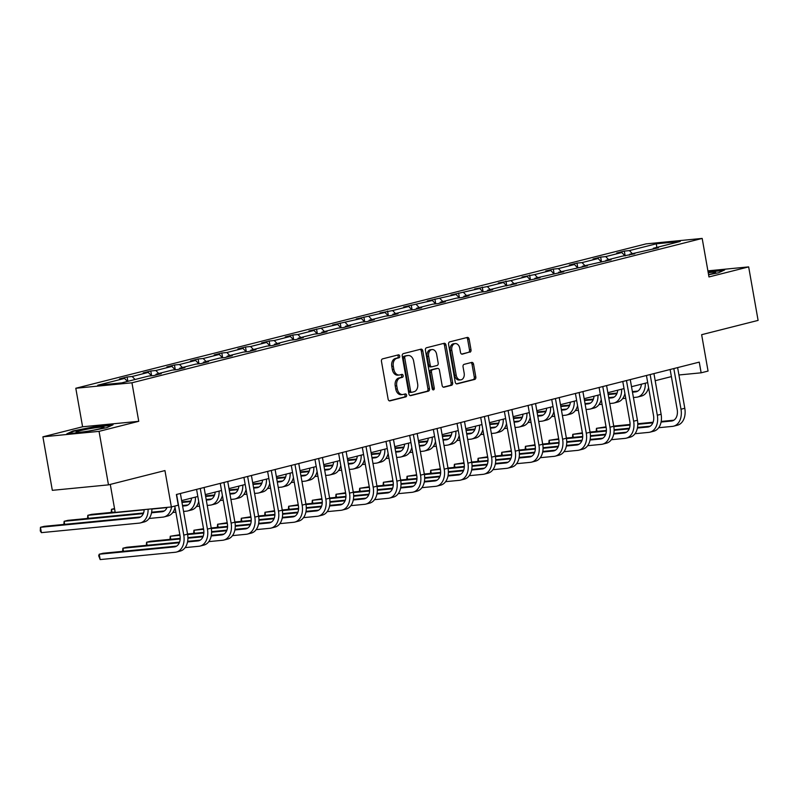 <?xml version="1.0" encoding="UTF-8"?>
<svg xmlns="http://www.w3.org/2000/svg" width="798" height="798" viewBox="0 0 798 798"><rect width="100%" height="100%" fill="white"/><g stroke="black" fill="none" stroke-linecap="round" stroke-linejoin="round"><path stroke-width="1.2" d="M399.718 356.068A1.496 1.067 84.4 0 0 398.411 354.861L382.581 358.871A2.135 1.526 84.4 0 0 381.464 361.354L388.127 399.16A2.135 1.526 84.4 0 0 389.823 400.915A2.135 1.526 84.4 0 0 389.993 400.885L405.823 396.875A1.496 1.067 84.4 0 0 405.304 393.933L403.249 394.451A6.843 4.888 84.4 0 1 402.731 394.541A6.843 4.888 84.4 0 1 397.304 388.935L396.746 385.793A6.843 4.888 84.4 0 1 400.327 377.863L402.372 377.344A1.496 1.067 84.4 0 0 401.853 374.402L399.808 374.92A6.843 4.888 84.4 0 1 399.289 375.01A6.843 4.888 84.4 0 1 393.853 369.404L393.294 366.252A6.843 4.888 84.4 0 1 396.885 358.322L398.93 357.803A1.496 1.067 84.4 0 0 399.718 356.068M399.289 375.01L397.763 375.16A6.843 4.888 84.4 0 1 392.337 369.554L391.778 366.402A6.843 4.888 84.4 0 1 395.359 358.472L397.414 357.953A1.496 1.067 84.4 0 0 397.494 355.1M389.274 400.825L404.297 397.025A1.496 1.067 84.4 0 0 404.377 394.172M402.731 394.541L401.214 394.691A6.843 4.888 84.4 0 1 395.778 389.085L395.229 385.933A6.843 4.888 84.4 0 1 398.81 378.003L400.855 377.484A1.496 1.067 84.4 0 0 400.935 374.631M108.478 484.865L52.329 490.331L42.902 436.825L99.052 431.359L108.478 484.865L164.947 470.571L171.361 506.949L178.263 505.194L176.378 494.501L699.257 362.122L701.143 372.816L708.055 371.07L701.642 334.691L758.1 320.397L748.664 266.891L707.906 270.861M469.892 352.237A2.135 1.526 84.4 0 0 471.01 349.763L469.134 339.15A2.135 1.526 84.4 0 0 467.438 337.404A2.135 1.526 84.4 0 0 467.279 337.434L449.703 341.883A2.135 1.526 84.4 0 0 448.576 344.357L455.249 382.172A2.135 1.526 84.4 0 0 456.945 383.918A2.135 1.526 84.4 0 0 457.104 383.888L474.69 379.439A2.135 1.526 84.4 0 0 475.808 376.965L473.543 364.147A2.135 1.526 84.4 0 0 471.847 362.402A2.135 1.526 84.4 0 0 471.688 362.422L464.167 364.327A2.135 1.526 84.4 0 0 463.04 366.811L464.167 373.165A5.726 4.09 84.4 0 1 460.735 379.868A5.726 4.09 84.4 0 1 456.197 375.18L451.808 350.292A5.726 4.09 84.4 0 1 455.239 343.589A5.726 4.09 84.4 0 1 459.778 348.267L460.506 352.417A2.135 1.526 84.4 0 0 462.202 354.172A2.135 1.526 84.4 0 0 462.361 354.142L468.376 352.387A2.135 1.526 84.4 0 0 469.493 349.913L467.618 339.3A2.135 1.526 84.4 0 0 466.471 337.634M99.052 431.359L138.742 421.314L131.949 382.791L702.18 238.422L708.973 276.946L748.664 266.891M422.8 350.881A2.135 1.526 84.4 0 0 421.105 349.135A2.135 1.526 84.4 0 0 420.945 349.165L403.369 353.614A2.135 1.526 84.4 0 0 402.242 356.088L408.915 393.903A2.135 1.526 84.4 0 0 410.611 395.648A2.135 1.526 84.4 0 0 410.771 395.618L428.356 391.17A2.135 1.526 84.4 0 0 429.474 388.696L422.8 350.881L421.284 351.03A2.135 1.526 84.4 0 0 420.137 349.364M426.531 347.748L444.107 343.3A2.135 1.526 84.4 0 1 444.277 343.27A2.135 1.526 84.4 0 1 445.972 345.015L452.636 382.831A2.135 1.526 84.4 0 1 451.518 385.304L443.997 387.21A2.135 1.526 84.4 0 1 443.828 387.239A2.135 1.526 84.4 0 1 442.132 385.484L439.429 370.152A2.135 1.526 84.4 0 0 437.733 368.397A2.135 1.526 84.4 0 0 437.573 368.427L432.576 369.693A2.135 1.526 84.4 0 0 431.459 372.167L434.272 388.137A1.496 1.067 84.4 0 1 432.187 388.666L425.414 350.222A2.135 1.526 84.4 0 1 426.531 347.748M652.934 249.176L653.392 248.268L658.47 247.779L629.712 254.263L634.799 253.774L622.121 256.188L606.031 260.258L611.118 259.769L582.36 266.253L587.438 265.764L558.68 272.248L563.767 271.759L534.999 278.243L540.086 277.754L511.319 284.238L516.406 283.739L503.738 286.163L487.648 290.233L492.725 289.734L485.144 291.659L480.057 292.158L463.967 296.228L469.054 295.729L461.463 297.654L456.376 298.153L440.287 302.223L445.374 301.724L437.783 303.649L432.706 304.148L416.616 308.218L421.693 307.719L414.112 309.644L409.025 310.143L392.935 314.213L398.022 313.714L390.431 315.639L385.344 316.138L369.255 320.207L374.342 319.709L366.751 321.634L361.664 322.123L345.584 326.202L350.661 325.704L343.07 327.629L337.993 328.118L321.903 332.197L326.99 331.699L319.399 333.624L314.312 334.113L298.223 338.192L303.31 337.694L295.719 339.619L290.632 340.108L274.542 344.187L279.629 343.689L272.038 345.614L266.961 346.103L250.871 350.182L255.949 349.684L248.368 351.609L243.28 352.098L227.191 356.177L232.278 355.679L224.687 357.604L219.6 358.093L203.51 362.172L208.597 361.674L201.006 363.599L195.929 364.088L179.839 368.167L184.917 367.669L177.336 369.594L172.248 370.082L156.159 374.162L161.246 373.664L153.655 375.589L148.568 376.077L121.705 382.88L97.725 385.215L124.588 378.412L119.51 378.91L127.101 376.985L132.179 376.496L148.268 372.417L143.181 372.915L150.772 370.99L155.859 370.501L171.949 366.422L166.862 366.92L174.453 364.995L179.54 364.506L195.63 360.427L190.542 360.925L198.133 359L203.211 358.511L219.3 354.432L214.223 354.93L221.804 353.005L226.891 352.517L242.981 348.437L237.894 348.935L245.485 347.01L250.572 346.522L266.662 342.442L261.574 342.941L269.165 341.015L274.243 340.527L290.332 336.447L285.255 336.946L292.836 335.02L297.923 334.532L314.013 330.462L308.926 330.951L337.694 324.467L332.606 324.956L361.364 318.472L356.287 318.961L385.045 312.477L379.958 312.966L392.636 310.552L408.726 306.482L403.638 306.971L432.406 300.487L427.319 300.976L456.077 294.492L451 294.981L479.758 288.497L474.67 288.986L487.349 286.572L503.438 282.502L498.351 282.991L511.019 280.577L527.109 276.507L522.032 276.996L534.7 274.582L550.79 270.512L545.702 271.011L553.293 269.086L558.381 268.587L574.47 264.517L569.383 265.016L576.974 263.091L582.061 262.592L598.141 258.522L593.064 259.021L600.655 257.096L605.732 256.597L621.822 252.527L616.734 253.026L624.325 251.101L629.413 250.602L656.275 243.809L680.255 241.465L653.392 248.268M131.949 382.791L75.8 388.257L646.031 243.889L702.18 238.422M625.034 255.899L621.822 252.527M608.595 259.609L605.732 256.597M629.263 255.17L629.712 254.263M601.353 261.894L598.141 258.522M584.924 265.604L582.061 262.592M605.582 261.165L606.031 260.258M577.682 267.889L574.47 264.517M561.243 271.599L558.381 268.587M581.902 267.16L582.36 266.253M554.002 273.884L550.79 270.512M537.563 277.594L534.7 274.582M558.231 273.155L558.68 272.248M530.321 279.879L527.109 276.507M513.892 283.589L511.019 280.577M534.55 279.15L534.999 278.243M506.65 285.874L503.438 282.502M490.211 289.584L487.349 286.572M510.87 285.145L511.319 284.238M482.97 291.869L479.758 288.497M466.531 295.579L463.668 292.567M487.189 291.14L487.648 290.233M459.289 297.863L456.077 294.492M442.85 301.574L439.987 298.562M463.518 297.135L463.967 296.228M435.608 303.858L432.406 300.487M419.179 307.569L416.317 304.557M439.838 303.13L440.287 302.223M411.938 309.853L408.726 306.482M395.499 313.564L392.636 310.552M416.157 309.125L416.616 308.218M388.257 315.848L385.045 312.477M371.818 319.559L368.955 316.547M392.486 315.12L392.935 314.213M364.576 321.843L361.364 318.472M348.147 325.554L345.285 322.542M368.806 321.115L369.255 320.207M340.906 327.838L337.694 324.467M324.467 331.549L321.604 328.537M345.125 327.11L345.584 326.202M317.225 333.833L314.013 330.462M300.786 337.544L297.923 334.532M321.454 333.105L321.903 332.197M293.544 339.828L290.332 336.447M277.106 343.539L274.243 340.527M297.774 339.1L298.223 338.192M269.874 345.823L266.662 342.442M253.435 349.534L250.572 346.522M274.093 345.095L274.542 344.187M246.193 351.818L242.981 348.437M229.754 355.529L226.891 352.517M250.412 351.09L250.871 350.182M222.512 357.813L219.3 354.432M206.074 361.524L203.211 358.511M226.742 357.085L227.191 356.177M198.832 363.808L195.63 360.427M182.403 367.509L179.54 364.506M203.061 363.07L203.51 362.172M175.161 369.803L171.949 366.422M158.722 373.504L155.859 370.501M179.38 369.065L179.839 368.167M151.48 375.798L148.268 372.417M135.042 379.499L132.179 376.496M155.71 375.06L156.159 374.162M127.451 381.424L124.588 378.412M110.274 484.406L115.211 512.416L171.361 506.949M138.742 421.314L82.593 426.78L42.902 436.825M82.593 426.78L75.8 388.257M678.918 374.98L701.143 372.816M181.645 500.595L197.834 496.496M205.315 494.6L221.505 490.501M228.996 488.605L245.186 484.506M252.677 482.61L268.866 478.511M276.357 476.615L292.537 472.516M300.028 470.621L316.217 466.521M323.709 464.626L339.898 460.526M347.389 458.631L363.579 454.531M371.06 452.636L387.249 448.536M394.741 446.641L410.93 442.551M418.421 440.646L434.611 436.556M442.092 434.651L458.281 430.561M465.773 428.666L481.962 424.566M489.453 422.671L505.643 418.571M513.134 416.676L529.313 412.576M536.805 410.681L552.994 406.581M560.485 404.686L576.675 400.586M584.166 398.691L600.355 394.591M607.837 392.696L624.026 388.596M631.517 386.701L647.707 382.601M655.198 380.706L671.387 376.606M632.275 253.614L629.413 250.602M656.275 243.809L656.844 247.4M127.86 381.324L127.101 376.985M151.62 375.778L150.772 370.99M175.301 369.783L174.453 364.995M198.971 363.788L198.133 359M222.652 357.793L221.804 353.005M246.333 351.808L245.485 347.01M270.003 345.813L269.165 341.015M293.684 339.818L292.836 335.02M317.365 333.823L316.517 329.035M341.045 327.828L340.197 323.04M364.716 321.833L363.878 317.045M388.397 315.838L387.549 311.05M412.077 309.843L411.229 305.055M435.748 303.848L434.91 299.06M459.429 297.854L458.581 293.066M483.109 291.859L482.261 287.071M506.78 285.864L505.942 281.076M530.461 279.869L529.613 275.081M554.141 273.874L553.293 269.086M577.822 267.879L576.974 263.091M601.493 261.884L600.655 257.096M625.173 255.889L624.325 251.101M96.139 426.411L73.037 430.94L66.842 433.823L83.75 432.177L106.852 427.648L113.047 424.765L96.139 426.411L96.229 426.91M708.584 274.731L718.529 272.786L724.724 269.904L708.025 271.529M410.062 395.569L426.83 391.319A2.135 1.526 84.4 0 0 427.957 388.845L421.284 351.03M405.524 356.137A1.496 1.067 84.4 0 0 404.736 357.873L410.591 391.06A1.496 1.067 84.4 0 0 411.898 392.267L414.052 391.718A6.843 4.888 84.4 0 0 417.633 383.788L413.633 361.105A6.843 4.888 84.4 0 0 408.207 355.499A6.843 4.888 84.4 0 0 407.678 355.589L404.007 356.287A1.496 1.067 84.4 0 0 403.219 358.023L404.736 357.873M411.658 392.287L410.372 392.416A1.496 1.067 84.4 0 1 409.075 391.21L403.219 358.023M408.207 355.499L406.691 355.649A6.843 4.888 84.4 0 0 406.162 355.738L407.678 355.589M404.007 356.287L406.162 355.738M443.279 387.15L450.002 385.454A2.135 1.526 84.4 0 0 451.119 382.98L444.456 345.165A2.135 1.526 84.4 0 0 443.309 343.499M436.386 368.546A2.135 1.526 84.4 0 0 436.217 368.546A2.135 1.526 84.4 0 0 436.057 368.576L431.06 369.843A2.135 1.526 84.4 0 0 429.942 372.317L432.755 388.287L434.272 388.137M432.576 389.514A1.496 1.067 84.4 0 0 432.755 388.287M436.626 354.242A5.726 4.09 84.4 0 0 432.087 349.554A5.726 4.09 84.4 0 0 428.656 356.257L430.202 365.025A2.135 1.526 84.4 0 0 431.898 366.781A2.135 1.526 84.4 0 0 432.057 366.751L437.055 365.494A2.135 1.526 84.4 0 0 438.172 363.01L436.626 354.242M432.087 349.554L430.571 349.704A5.726 4.09 84.4 0 0 427.139 356.407L428.656 356.257M431.738 366.781L430.541 366.9A2.135 1.526 84.4 0 1 430.381 366.93A2.135 1.526 84.4 0 1 428.686 365.175L427.139 356.407M461.653 354.083L468.376 352.387M455.239 343.589L453.713 343.729A5.726 4.09 84.4 0 0 450.281 350.442L451.808 350.292M460.735 379.868L459.219 380.018A5.726 4.09 84.4 0 1 454.67 375.329L450.281 350.442M456.396 383.838L473.164 379.589A2.135 1.526 84.4 0 0 474.291 377.115L472.027 364.297A2.135 1.526 84.4 0 0 470.88 362.631M73.147 431.548L73.037 430.94M144.179 509.593A10.893 7.581 75.8 0 1 139.042 517.633A10.893 7.581 75.8 0 1 138.254 517.772L40.449 527.298L41.396 532.645L139.201 523.129A16.349 11.372 -104.2 0 0 140.378 522.919A16.349 11.372 -104.2 0 0 148.089 509.214M140.618 516.954L44.249 526.341L40.449 527.298L40.279 530.949L41.396 532.645M140.378 522.919L144.179 521.962A16.349 11.372 -104.2 0 0 151.889 508.845M176.637 546.101L103.022 553.263L99.221 554.231L100.169 559.578L175.211 552.266A16.349 11.372 -104.2 0 0 176.398 552.066A16.349 11.372 -104.2 0 0 183.759 535.109L176.597 494.441M176.398 552.066L180.188 551.099A16.349 11.372 -104.2 0 0 187.56 534.151L180.388 493.483M174.782 506.082L179.969 535.478A10.893 7.581 75.8 0 1 175.061 546.78A10.893 7.581 75.8 0 1 174.273 546.919L99.221 554.231L98.673 555.737L100.169 559.578M167.081 507.358A10.893 7.581 75.8 0 1 162.722 511.648A10.893 7.581 75.8 0 1 161.934 511.777L151.52 512.795M164.298 510.959L151.63 512.196M143.55 512.984L67.92 520.346L64.129 521.303L64.668 524.346M143.311 513.593L64.129 521.303L63.86 524.426M149.126 518.471L162.882 517.134A16.349 11.372 -104.2 0 0 164.059 516.924A16.349 11.372 -104.2 0 0 171.55 506.9M164.059 516.924L167.859 515.967A16.349 11.372 -104.2 0 0 175.041 507.508M191.5 498.102A10.893 7.581 75.8 0 1 186.403 505.653A10.893 7.581 75.8 0 1 185.615 505.782L182.612 506.082M187.979 504.964L182.503 505.493M115.141 512.057L91.6 514.351L87.81 515.309L88.349 518.351M166.991 507.598L151.889 509.064M144.159 509.822L87.81 515.309L87.541 518.431M172.807 512.476L175.859 512.176M183.55 511.428L186.552 511.139A16.349 11.372 -104.2 0 0 187.739 510.929A16.349 11.372 -104.2 0 0 195.44 497.104M187.739 510.929L191.53 509.972A16.349 11.372 -104.2 0 0 198.712 501.513M185.136 547.618L198.892 546.271A16.349 11.372 -104.2 0 0 200.069 546.071A16.349 11.372 -104.2 0 0 207.44 529.114L200.268 488.446M200.069 546.071L203.869 545.104A16.349 11.372 -104.2 0 0 211.241 528.156L204.069 487.488M196.577 489.383L203.65 529.483A10.893 7.581 75.8 0 1 198.732 540.785A10.893 7.581 75.8 0 1 197.944 540.924L187.53 541.942M200.308 540.106L187.64 541.333M179.56 542.121L126.702 547.268L122.902 548.236L123.441 551.278M179.321 542.74L122.902 548.236L122.633 551.358M208.817 541.623L222.572 540.276A16.349 11.372 -104.2 0 0 223.749 540.076A16.349 11.372 -104.2 0 0 231.121 523.119L223.949 482.451M223.749 540.076L227.54 539.109A16.349 11.372 -104.2 0 0 234.911 522.161L227.739 481.493M220.258 483.389L227.33 523.488A10.893 7.581 75.8 0 1 222.413 534.79A10.893 7.581 75.8 0 1 221.625 534.929L211.211 535.947M223.989 534.111L211.32 535.338M203.241 536.126L187.899 537.623M180.198 538.371L150.373 541.273L146.583 542.241L147.121 545.283M203.001 536.745L187.909 538.211M180.168 538.969L146.583 542.241L146.313 545.363M76.548 432.366A14.165 1.067 -10 0 0 91.022 430.631A14.165 1.067 -10 0 0 103.88 427.419A14.165 1.067 -10 0 0 103.501 427.08A14.165 1.067 -10 0 0 87.201 429.154A14.165 1.067 -10 0 0 76.219 432.297A14.165 1.067 -10 0 0 76.548 432.366M68.628 433.653L73.635 431.319L96.019 426.93L111.67 425.404M708.564 274.602A14.165 1.067 -10 0 0 715.547 272.557A14.165 1.067 -10 0 0 715.168 272.218A14.165 1.067 -10 0 0 708.235 272.756M708.105 272.028L723.347 270.542M215.171 492.107A10.893 7.581 75.8 0 1 210.073 499.658A10.893 7.581 75.8 0 1 209.295 499.787L206.283 500.087M211.66 498.969L206.183 499.498M190.902 500.994L181.864 501.872M114.523 508.545L111.481 509.314L112.019 512.356M190.662 501.603L181.974 502.451M114.613 509.014L111.481 509.314L111.221 512.436M196.488 506.481L199.54 506.181M207.231 505.433L210.233 505.144A16.349 11.372 -104.2 0 0 211.42 504.935A16.349 11.372 -104.2 0 0 219.121 491.109M211.42 504.935L215.211 503.977A16.349 11.372 -104.2 0 0 222.393 495.518M232.497 535.628L246.243 534.281A16.349 11.372 -104.2 0 0 247.43 534.081A16.349 11.372 -104.2 0 0 254.801 517.124L247.629 476.456M247.43 534.081L251.22 533.124A16.349 11.372 -104.2 0 0 258.592 516.166L251.42 475.498M243.929 477.394L251.001 517.493A10.893 7.581 75.8 0 1 246.093 528.795A10.893 7.581 75.8 0 1 245.305 528.934L234.881 529.952M247.669 528.116L234.991 529.343M226.911 530.131L211.58 531.628M203.879 532.376L187.53 533.972M179.839 534.72L170.263 536.246L170.792 539.288M226.682 530.75L211.58 532.216M203.849 532.974L187.63 534.55M179.939 535.298L170.263 536.246L169.994 539.368M238.851 486.112A10.893 7.581 75.8 0 1 233.754 493.663A10.893 7.581 75.8 0 1 232.966 493.792L229.964 494.092M235.33 492.974L229.864 493.503M214.582 494.999L205.545 495.877M214.343 495.608L205.645 496.456M220.158 500.486L223.221 500.186M230.911 499.438L233.914 499.149A16.349 11.372 -104.2 0 0 235.091 498.94A16.349 11.372 -104.2 0 0 242.792 485.114M235.091 498.94L238.891 497.982A16.349 11.372 -104.2 0 0 246.073 489.523M256.178 529.633L269.924 528.286A16.349 11.372 -104.2 0 0 271.101 528.086A16.349 11.372 -104.2 0 0 278.472 511.129L271.3 470.461M271.101 528.086L274.901 527.129A16.349 11.372 -104.2 0 0 282.273 510.171L275.101 469.503M267.609 471.399L274.682 511.498A10.893 7.581 75.8 0 1 269.764 522.8A10.893 7.581 75.8 0 1 268.976 522.939L258.562 523.957M271.34 522.121L258.672 523.348M250.592 524.136L235.26 525.633M227.55 526.381L211.201 527.977M203.51 528.725L193.934 530.251L194.473 533.293M250.353 524.755L235.26 526.221M227.53 526.979L211.3 528.555M203.62 529.303L193.934 530.251L193.675 533.373M262.532 480.117A10.893 7.581 75.8 0 1 257.435 487.668A10.893 7.581 75.8 0 1 256.647 487.797L253.644 488.097M259.011 486.98L253.535 487.508M238.263 489.004L229.226 489.882M238.023 489.613L229.325 490.461M243.839 494.491L246.891 494.191M254.582 493.443L257.594 493.154A16.349 11.372 -104.2 0 0 258.771 492.945A16.349 11.372 -104.2 0 0 266.472 479.119M258.771 492.945L262.562 491.987A16.349 11.372 -104.2 0 0 269.754 483.538M279.849 523.638L293.604 522.291A16.349 11.372 -104.2 0 0 294.781 522.091A16.349 11.372 -104.2 0 0 302.153 505.134L294.981 464.476M294.781 522.091L298.572 521.134A16.349 11.372 -104.2 0 0 305.943 504.176L298.771 463.508M291.29 465.404L298.362 505.503A10.893 7.581 75.8 0 1 293.445 516.805A10.893 7.581 75.8 0 1 292.657 516.944L282.243 517.962M295.021 516.126L282.352 517.363M274.273 518.141L258.931 519.638M251.23 520.386L234.881 521.982M227.191 522.73L217.615 524.256L218.153 527.298M274.033 518.76L258.941 520.226M251.21 520.984L234.981 522.56M227.29 523.308L217.615 524.256L217.345 527.378M286.213 474.122A10.893 7.581 75.8 0 1 281.115 481.673A10.893 7.581 75.8 0 1 280.327 481.802L277.315 482.102M282.692 480.985L277.215 481.523M261.934 483.009L252.896 483.887M261.704 483.618L253.006 484.466M267.52 488.496L270.572 488.196M278.263 487.448L281.265 487.159A16.349 11.372 -104.2 0 0 282.452 486.95A16.349 11.372 -104.2 0 0 290.153 473.124M282.452 486.95L286.243 485.992A16.349 11.372 -104.2 0 0 293.425 477.543M303.529 517.643L317.275 516.306A16.349 11.372 -104.2 0 0 318.462 516.097A16.349 11.372 -104.2 0 0 325.833 499.139L318.661 458.481M318.462 516.097L322.252 515.139A16.349 11.372 -104.2 0 0 329.624 498.181L322.452 457.513M314.961 459.409L322.033 499.508A10.893 7.581 75.8 0 1 317.125 510.81A10.893 7.581 75.8 0 1 316.337 510.949L305.923 511.967M318.701 510.131L306.033 511.368M297.943 512.146L282.612 513.643M274.911 514.391L258.562 515.987M250.871 516.735L241.295 518.261L241.834 521.303M297.714 512.765L282.612 514.231M274.881 514.989L258.662 516.565M250.971 517.313L241.295 518.261L241.026 521.383M309.883 468.127A10.893 7.581 75.8 0 1 304.786 475.678A10.893 7.581 75.8 0 1 303.998 475.808L300.996 476.107M306.362 474.99L300.896 475.528M285.614 477.014L276.577 477.892M285.375 477.623L276.677 478.471M291.2 482.501L294.253 482.201M301.943 481.453L304.946 481.164A16.349 11.372 -104.2 0 0 306.123 480.955A16.349 11.372 -104.2 0 0 313.833 467.129M306.123 480.955L309.923 479.997A16.349 11.372 -104.2 0 0 317.105 471.548M327.21 511.648L340.955 510.311A16.349 11.372 -104.2 0 0 342.133 510.102A16.349 11.372 -104.2 0 0 349.504 493.144L342.332 452.486M342.133 510.102L345.933 509.144A16.349 11.372 -104.2 0 0 353.305 492.186L346.132 451.518M338.641 453.414L345.714 493.513A10.893 7.581 75.8 0 1 340.796 504.815A10.893 7.581 75.8 0 1 340.008 504.954L329.594 505.972M342.372 504.137L329.704 505.373M321.624 506.151L306.292 507.648M298.582 508.396L282.233 509.992M274.542 510.74L264.966 512.266L265.505 515.309M321.385 506.77L306.292 508.236M298.562 508.994L282.332 510.57M274.652 511.319L264.966 512.266L264.707 515.388M333.564 462.132A10.893 7.581 75.8 0 1 328.467 469.683A10.893 7.581 75.8 0 1 327.679 469.823L324.676 470.112M330.043 468.995L324.577 469.533M309.295 471.019L300.257 471.897M309.055 471.628L300.357 472.476M314.871 476.506L317.923 476.207M325.614 475.458L328.626 475.169A16.349 11.372 -104.2 0 0 329.803 474.96A16.349 11.372 -104.2 0 0 337.504 461.134M329.803 474.96L333.594 474.002A16.349 11.372 -104.2 0 0 340.786 465.553M350.881 505.653L364.636 504.316A16.349 11.372 -104.2 0 0 365.813 504.107A16.349 11.372 -104.2 0 0 373.185 487.149L366.013 446.491M365.813 504.107L369.614 503.149A16.349 11.372 -104.2 0 0 376.975 486.191L369.813 445.523M362.322 447.419L369.394 487.528A10.893 7.581 75.8 0 1 364.477 498.83A10.893 7.581 75.8 0 1 363.689 498.959L353.275 499.977M366.053 498.142L353.384 499.378M345.305 500.166L329.963 501.653M322.262 502.401L305.913 503.997M298.223 504.745L288.647 506.271L289.185 509.314M345.065 500.775L329.973 502.241M322.242 502.999L306.013 504.575M298.322 505.324L288.647 506.271L288.377 509.393M357.245 456.137A10.893 7.581 75.8 0 1 352.147 463.688A10.893 7.581 75.8 0 1 351.359 463.828L348.357 464.117M353.723 463L348.247 463.538M332.966 465.025L323.928 465.902M332.736 465.633L324.038 466.481M338.551 470.511L341.604 470.212M349.295 469.463L352.297 469.174A16.349 11.372 -104.2 0 0 353.484 468.965A16.349 11.372 -104.2 0 0 361.185 455.139M353.484 468.965L357.275 468.007A16.349 11.372 -104.2 0 0 364.457 459.558M380.915 450.142A10.893 7.581 75.8 0 1 375.818 457.693A10.893 7.581 75.8 0 1 375.03 457.833L372.028 458.122M377.394 457.005L371.928 457.543M356.646 459.03L347.609 459.907M356.407 459.638L347.709 460.486M362.232 464.516L365.284 464.217M372.975 463.468L375.978 463.179A16.349 11.372 -104.2 0 0 377.155 462.97A16.349 11.372 -104.2 0 0 384.865 449.144M377.155 462.97L380.955 462.012A16.349 11.372 -104.2 0 0 388.137 453.563M404.596 444.147A10.893 7.581 75.8 0 1 399.499 451.698A10.893 7.581 75.8 0 1 398.711 451.838L395.708 452.127M401.075 451.01L395.609 451.548M380.327 453.035L371.289 453.912M380.087 453.643L371.389 454.491M385.903 458.521L388.955 458.222M396.656 457.473L399.658 457.184A16.349 11.372 -104.2 0 0 400.835 456.975A16.349 11.372 -104.2 0 0 408.536 443.149M400.835 456.975L404.636 456.017A16.349 11.372 -104.2 0 0 411.818 447.568M428.277 438.152A10.893 7.581 75.8 0 1 423.179 445.703A10.893 7.581 75.8 0 1 422.391 445.843L419.389 446.132M424.755 445.015L419.279 445.553M403.997 447.04L394.97 447.917M403.768 447.648L395.07 448.496M409.583 452.526L412.636 452.227M420.327 451.478L423.329 451.189A16.349 11.372 -104.2 0 0 424.516 450.98A16.349 11.372 -104.2 0 0 432.217 437.154M424.516 450.98L428.307 450.022A16.349 11.372 -104.2 0 0 435.489 441.573M451.947 432.157A10.893 7.581 75.8 0 1 446.86 439.708A10.893 7.581 75.8 0 1 446.072 439.848L443.06 440.137M448.436 439.02L442.96 439.558M427.678 441.045L418.641 441.922M427.449 441.663L418.751 442.501M433.264 446.531L436.316 446.232M444.007 445.484L447.01 445.194A16.349 11.372 -104.2 0 0 448.197 444.985A16.349 11.372 -104.2 0 0 455.897 431.159M448.197 444.985L451.987 444.027A16.349 11.372 -104.2 0 0 459.169 435.578M475.628 426.162A10.893 7.581 75.8 0 1 470.531 433.713A10.893 7.581 75.8 0 1 469.743 433.853L466.74 434.142M472.107 433.025L466.64 433.563M451.359 435.05L442.321 435.927M451.119 435.668L442.421 436.506M456.935 440.536L459.997 440.247M467.688 439.489L470.69 439.199A16.349 11.372 -104.2 0 0 471.867 438.99A16.349 11.372 -104.2 0 0 479.568 425.164M471.867 438.99L475.668 438.032A16.349 11.372 -104.2 0 0 482.85 429.583M499.309 420.167A10.893 7.581 75.8 0 1 494.211 427.718A10.893 7.581 75.8 0 1 493.423 427.858L490.421 428.147M495.787 427.03L490.311 427.568M475.039 429.055L466.002 429.932M474.8 429.673L466.102 430.521M480.615 434.541L483.668 434.252M491.359 433.494L494.371 433.204A16.349 11.372 -104.2 0 0 495.548 433.005A16.349 11.372 -104.2 0 0 503.249 419.169M495.548 433.005L499.339 432.037A16.349 11.372 -104.2 0 0 506.531 423.588M522.989 414.172A10.893 7.581 75.8 0 1 517.892 421.723A10.893 7.581 75.8 0 1 517.104 421.863L514.092 422.152M519.468 421.035L513.992 421.573M498.71 423.06L489.673 423.938M498.481 423.678L489.782 424.526M504.296 428.546L507.348 428.257M515.039 427.509L518.042 427.209A16.349 11.372 -104.2 0 0 519.229 427.01A16.349 11.372 -104.2 0 0 526.929 413.174M519.229 427.01L523.019 426.042A16.349 11.372 -104.2 0 0 530.201 417.593M546.66 408.177A10.893 7.581 75.8 0 1 541.563 415.728A10.893 7.581 75.8 0 1 540.775 415.868L537.772 416.157M543.139 415.05L537.672 415.578M522.391 417.065L513.353 417.943M522.151 417.683L513.453 418.531M527.977 422.551L531.029 422.262M538.72 421.514L541.722 421.214A16.349 11.372 -104.2 0 0 542.899 421.015A16.349 11.372 -104.2 0 0 550.61 407.18M542.899 421.015L546.7 420.047A16.349 11.372 -104.2 0 0 553.882 411.598M570.341 402.192A10.893 7.581 75.8 0 1 565.243 409.733A10.893 7.581 75.8 0 1 564.455 409.873L561.453 410.162M566.819 409.055L561.353 409.583M546.071 411.07L537.034 411.948M545.832 411.688L537.134 412.536M551.647 416.556L554.7 416.267M562.39 415.519L565.403 415.219A16.349 11.372 -104.2 0 0 566.58 415.02A16.349 11.372 -104.2 0 0 574.281 401.185M566.58 415.02L570.37 414.052A16.349 11.372 -104.2 0 0 577.562 405.603M374.561 499.658L388.307 498.321A16.349 11.372 -104.2 0 0 389.494 498.112A16.349 11.372 -104.2 0 0 396.865 481.164L389.693 440.496M389.494 498.112L393.284 497.154A16.349 11.372 -104.2 0 0 400.656 480.197L393.484 439.528M386.003 441.424L393.065 481.533A10.893 7.581 75.8 0 1 388.157 492.835A10.893 7.581 75.8 0 1 387.369 492.964L376.955 493.982M389.733 492.147L377.065 493.383M368.975 494.171L353.644 495.658M345.943 496.406L329.594 498.002M321.903 498.75L312.327 500.276L312.866 503.319M368.746 494.78L353.644 496.246M345.913 497.004L329.694 498.58M322.003 499.329L312.327 500.276L312.058 503.398M398.242 493.663L411.987 492.326A16.349 11.372 -104.2 0 0 413.174 492.117A16.349 11.372 -104.2 0 0 420.536 475.169L413.374 434.501M413.174 492.117L416.965 491.159A16.349 11.372 -104.2 0 0 424.337 474.202L417.164 433.533M409.673 435.429L416.746 475.538A10.893 7.581 75.8 0 1 411.838 486.84A10.893 7.581 75.8 0 1 411.05 486.97L400.626 487.987M413.414 486.152L400.736 487.388M392.656 488.176L377.324 489.663M369.624 490.411L353.275 492.007M345.584 492.755L335.998 494.281L336.537 497.324M392.426 488.785L377.324 490.261M369.594 491.009L353.364 492.585M345.684 493.334L335.998 494.281L335.739 497.403M421.913 487.668L435.668 486.331A16.349 11.372 -104.2 0 0 436.845 486.122A16.349 11.372 -104.2 0 0 444.217 469.174L437.045 428.506M436.845 486.122L440.646 485.164A16.349 11.372 -104.2 0 0 448.017 468.207L440.845 427.538M433.354 429.434L440.426 469.543A10.893 7.581 75.8 0 1 435.509 480.845A10.893 7.581 75.8 0 1 434.72 480.975L424.307 481.992M437.085 480.157L424.416 481.394M416.337 482.182L400.995 483.668M393.294 484.426L376.945 486.012M369.255 486.76L359.679 488.286L360.217 491.329M416.097 482.79L401.005 484.266M393.274 485.014L377.045 486.59M369.364 487.339L359.679 488.286L359.409 491.408M445.593 481.673L459.349 480.336A16.349 11.372 -104.2 0 0 460.526 480.127A16.349 11.372 -104.2 0 0 467.897 463.179L460.725 422.511M460.526 480.127L464.316 479.169A16.349 11.372 -104.2 0 0 471.688 462.212L464.516 421.544M457.035 423.449L464.107 463.548A10.893 7.581 75.8 0 1 459.189 474.85A10.893 7.581 75.8 0 1 458.401 474.98L447.987 475.997M460.765 474.162L448.097 475.399M440.017 476.187L424.676 477.673M416.975 478.431L400.626 480.017M392.935 480.765L383.359 482.291L383.898 485.334M439.778 476.795L424.686 478.271M416.945 479.019L400.726 480.596M393.035 481.354L383.359 482.291L383.09 485.413M469.274 475.678L483.019 474.341A16.349 11.372 -104.2 0 0 484.206 474.132A16.349 11.372 -104.2 0 0 491.578 457.184L484.406 416.516M484.206 474.132L487.997 473.174A16.349 11.372 -104.2 0 0 495.368 456.217L488.196 415.549M480.705 417.454L487.778 457.553A10.893 7.581 75.8 0 1 482.87 468.855A10.893 7.581 75.8 0 1 482.082 468.985L471.658 470.002M484.446 468.167L471.778 469.404M463.688 470.192L448.356 471.678M440.656 472.436L424.307 474.022M416.616 474.77L407.04 476.296L407.569 479.339M463.458 470.8L448.356 472.276M440.626 473.024L424.406 474.611M416.716 475.359L407.04 476.296L406.771 479.418M492.955 469.683L506.7 468.346A16.349 11.372 -104.2 0 0 507.877 468.137A16.349 11.372 -104.2 0 0 515.249 451.189L508.077 410.521M507.877 468.137L511.678 467.179A16.349 11.372 -104.2 0 0 519.049 450.222L511.877 409.564M504.386 411.459L511.458 451.558A10.893 7.581 75.8 0 1 506.54 462.86A10.893 7.581 75.8 0 1 505.752 462.99L495.339 464.007M508.117 462.172L495.448 463.409M487.369 464.197L472.037 465.683M464.326 466.441L447.977 468.027M440.287 468.775L430.711 470.301L431.249 473.344M487.129 464.805L472.037 466.281M464.306 467.03L448.077 468.616M440.396 469.364L430.711 470.301L430.451 473.423M516.625 463.688L530.381 462.351A16.349 11.372 -104.2 0 0 531.558 462.142A16.349 11.372 -104.2 0 0 538.929 445.194L531.757 404.526M531.558 462.142L535.348 461.184A16.349 11.372 -104.2 0 0 542.72 444.227L535.558 403.569M528.067 405.464L535.139 445.563A10.893 7.581 75.8 0 1 530.221 456.865A10.893 7.581 75.8 0 1 529.433 457.005L519.019 458.012M531.797 456.177L519.129 457.414M511.049 458.202L495.708 459.688M488.007 460.446L471.658 462.032M463.967 462.78L454.391 464.306L454.93 467.349M510.81 458.81L495.718 460.286M487.987 461.035L471.758 462.621M464.067 463.369L454.391 464.306L454.122 467.429M540.306 457.693L554.051 456.356A16.349 11.372 -104.2 0 0 555.238 456.147A16.349 11.372 -104.2 0 0 562.61 439.199L555.438 398.531M555.238 456.147L559.029 455.189A16.349 11.372 -104.2 0 0 566.4 438.232L559.228 397.574M551.737 399.469L558.809 439.568A10.893 7.581 75.8 0 1 553.902 450.87A10.893 7.581 75.8 0 1 553.114 451.01L542.7 452.017M555.478 450.182L542.81 451.419M534.72 452.207L519.388 453.703M511.688 454.451L495.339 456.037M487.648 456.785L478.072 458.311L478.61 461.354M534.49 452.815L519.388 454.291M511.658 455.04L495.438 456.626M487.748 457.374L478.072 458.311L477.803 461.434M563.986 451.698L577.732 450.361A16.349 11.372 -104.2 0 0 578.909 450.152A16.349 11.372 -104.2 0 0 586.281 433.204L579.119 392.536M578.909 450.152L582.71 449.194A16.349 11.372 -104.2 0 0 590.081 432.247L582.909 391.579M575.418 393.474L582.49 433.573A10.893 7.581 75.8 0 1 577.572 444.875A10.893 7.581 75.8 0 1 576.784 445.015L566.371 446.022M579.158 444.187L566.48 445.424M558.4 446.212L543.069 447.708M535.358 448.456L519.009 450.042M511.319 450.79L501.743 452.316L502.281 455.369M558.161 446.82L543.069 448.296M535.338 449.045L519.109 450.631M511.428 451.379L501.743 452.316L501.483 455.439M587.657 445.703L601.413 444.366A16.349 11.372 -104.2 0 0 602.59 444.157A16.349 11.372 -104.2 0 0 609.961 427.209L602.789 386.541M602.59 444.157L606.39 443.199A16.349 11.372 -104.2 0 0 613.752 426.252L606.59 385.584M599.099 387.479L606.171 427.578A10.893 7.581 75.8 0 1 601.253 438.88A10.893 7.581 75.8 0 1 600.465 439.02L590.051 440.027M602.829 438.192L590.161 439.429M582.081 440.217L566.74 441.713M559.039 442.461L542.69 444.047M534.999 444.795L525.423 446.321L525.962 449.374M581.842 440.825L566.75 442.301M559.019 443.05L542.79 444.636M535.099 445.384L525.423 446.321L525.154 449.444M594.021 396.197A10.893 7.581 75.8 0 1 588.924 403.738A10.893 7.581 75.8 0 1 588.136 403.878L585.134 404.167M590.5 403.06L585.024 403.589M569.742 405.075L560.705 405.953M569.513 405.693L560.814 406.541M575.328 410.571L578.38 410.272M586.071 409.524L589.074 409.224A16.349 11.372 -104.2 0 0 590.261 409.025A16.349 11.372 -104.2 0 0 597.961 395.19M590.261 409.025L594.051 408.057A16.349 11.372 -104.2 0 0 601.233 399.608M611.338 439.708L625.083 438.371A16.349 11.372 -104.2 0 0 626.27 438.162A16.349 11.372 -104.2 0 0 633.642 421.214L626.47 380.546M626.27 438.162L630.061 437.204A16.349 11.372 -104.2 0 0 637.432 420.257L630.26 379.589M622.779 381.484L629.841 421.583A10.893 7.581 75.8 0 1 624.934 432.885A10.893 7.581 75.8 0 1 624.146 433.025L613.732 434.032M626.51 432.197L613.842 433.434M605.752 434.222L590.42 435.718M582.72 436.466L566.371 438.052M558.68 438.81L549.104 440.326L549.642 443.379M605.522 434.83L590.42 436.307M582.69 437.055L566.47 438.641M558.78 439.389L549.104 440.326L548.834 443.449M617.692 390.202A10.893 7.581 75.8 0 1 612.595 397.743A10.893 7.581 75.8 0 1 611.807 397.883L608.804 398.172M614.171 397.065L608.704 397.594M593.423 399.08L584.385 399.958M593.183 399.698L584.485 400.546M599.009 404.576L602.061 404.277M609.752 403.529L612.754 403.229A16.349 11.372 -104.2 0 0 613.931 403.03A16.349 11.372 -104.2 0 0 621.642 389.205M613.931 403.03L617.732 402.062A16.349 11.372 -104.2 0 0 624.914 393.614M635.018 433.713L648.764 432.376A16.349 11.372 -104.2 0 0 649.951 432.167A16.349 11.372 -104.2 0 0 657.313 415.219L650.151 374.551M649.951 432.167L653.742 431.209A16.349 11.372 -104.2 0 0 661.113 414.262L653.941 373.594M646.45 375.489L653.522 415.588A10.893 7.581 75.8 0 1 648.614 426.89A10.893 7.581 75.8 0 1 647.826 427.03L637.403 428.037M650.19 426.202L637.512 427.439M629.432 428.227L614.101 429.723M606.4 430.471L590.051 432.057M582.36 432.815L572.774 434.331L573.313 437.384M629.203 428.845L614.101 430.312M606.37 431.06L590.151 432.646M582.46 433.394L572.774 434.331L572.515 437.454M641.373 384.207A10.893 7.581 75.8 0 1 636.275 391.748A10.893 7.581 75.8 0 1 635.487 391.888L632.485 392.177M637.851 391.07L632.385 391.599M617.103 393.085L608.066 393.963M616.864 393.703L608.166 394.551M622.679 398.581L625.742 398.282M633.432 397.534L636.435 397.234A16.349 11.372 -104.2 0 0 637.612 397.035A16.349 11.372 -104.2 0 0 645.313 383.21M637.612 397.035L641.412 396.067A16.349 11.372 -104.2 0 0 648.594 387.619M658.689 427.718L672.445 426.381A16.349 11.372 -104.2 0 0 673.622 426.172A16.349 11.372 -104.2 0 0 680.993 409.224L673.821 368.556M673.622 426.172L677.422 425.214A16.349 11.372 -104.2 0 0 684.794 408.267L677.622 367.599M670.13 369.494L677.203 409.593A10.893 7.581 75.8 0 1 672.285 420.895A10.893 7.581 75.8 0 1 671.497 421.035L661.083 422.042M673.861 420.207L661.193 421.444M653.113 422.232L637.772 423.728M630.071 424.476L613.722 426.072M606.031 426.82L596.455 428.336L596.994 431.389M652.874 422.85L637.782 424.317M630.051 425.065L613.822 426.651M606.141 427.399L596.455 428.336L596.186 431.469M395.359 358.472L396.885 358.322M391.778 366.402L393.294 366.252M392.337 369.554L393.853 369.404M400.855 377.484L402.372 377.344M398.81 378.003L400.327 377.863M395.229 385.933L396.746 385.793M395.778 389.085L397.304 388.935M404.297 397.025L405.823 396.875M397.414 357.953L398.93 357.803M427.957 388.845L429.474 388.696M426.83 391.319L428.356 391.17M409.075 391.21L410.591 391.06M444.456 345.165L445.972 345.015M451.119 382.98L452.636 382.831M450.002 385.454L451.518 385.304M436.057 368.576L437.573 368.427M431.06 369.843L432.576 369.693M429.942 372.317L431.459 372.167M428.686 365.175L430.202 365.025M454.67 375.329L456.197 375.18M472.027 364.297L473.543 364.147M474.291 377.115L475.808 376.965M473.164 379.589L474.69 379.439M467.618 339.3L469.134 339.15M469.493 349.913L471.01 349.763M138.254 517.772L139.8 517.383M183.759 535.109L187.56 534.151M174.273 546.919L175.819 546.53M161.934 511.777L163.48 511.388M185.615 505.782L187.161 505.393M207.44 529.114L211.241 528.156M197.944 540.924L199.49 540.535M231.121 523.119L234.911 522.161M221.625 534.929L223.171 534.54M209.295 499.787L210.832 499.398M254.801 517.124L258.592 516.166M245.305 528.934L246.851 528.545M232.966 493.792L234.512 493.403M278.472 511.129L282.273 510.171M268.976 522.939L270.522 522.55M256.647 487.797L258.193 487.408M302.153 505.134L305.943 504.176M292.657 516.944L294.203 516.555M280.327 481.802L281.874 481.413M325.833 499.139L329.624 498.181M316.337 510.949L317.883 510.56M303.998 475.808L305.544 475.418M349.504 493.144L353.305 492.186M340.008 504.954L341.554 504.565M327.679 469.823L329.225 469.424M373.185 487.149L376.975 486.191M363.689 498.959L365.235 498.57M351.359 463.828L352.906 463.429M375.03 457.833L376.576 457.434M398.711 451.838L400.257 451.439M422.391 445.843L423.938 445.444M446.072 439.848L447.608 439.449M469.743 433.853L471.289 433.464M493.423 427.858L494.969 427.469M517.104 421.863L518.65 421.474M540.775 415.868L542.321 415.479M564.455 409.873L566.001 409.484M396.865 481.164L400.656 480.197M387.369 492.964L388.915 492.575M420.536 475.169L424.337 474.202M411.05 486.97L412.596 486.581M444.217 469.174L448.017 468.207M434.72 480.975L436.267 480.586M467.897 463.179L471.688 462.212M458.401 474.98L459.947 474.591M491.578 457.184L495.368 456.217M482.082 468.985L483.628 468.596M515.249 451.189L519.049 450.222M505.752 462.99L507.299 462.601M538.929 445.194L542.72 444.227M529.433 457.005L530.979 456.606M562.61 439.199L566.4 438.232M553.114 451.01L554.66 450.611M586.281 433.204L590.081 432.247M576.784 445.015L578.331 444.616M609.961 427.209L613.752 426.252M600.465 439.02L602.011 438.621M588.136 403.878L589.682 403.489M633.642 421.214L637.432 420.257M624.146 433.025L625.692 432.626M611.807 397.883L613.353 397.494M657.313 415.219L661.113 414.262M647.826 427.03L649.373 426.631M635.487 391.888L637.033 391.499M680.993 409.224L684.794 408.267M671.497 421.035L673.043 420.646M410.262 392.436L411.778 392.287M436.217 368.546L437.733 368.397M430.381 366.93L431.898 366.781"/></g></svg>
